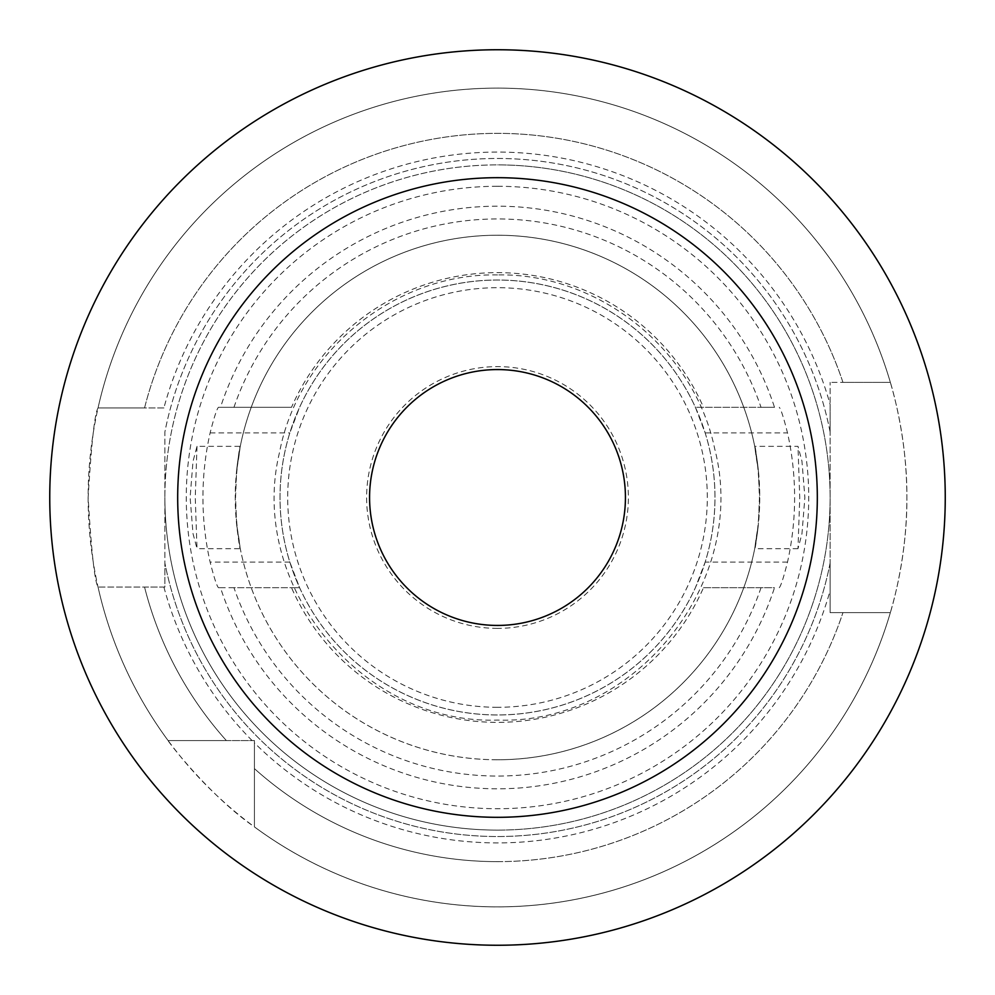 <?xml version="1.0" encoding="UTF-8"?>
<svg xmlns="http://www.w3.org/2000/svg" width="995" height="995" viewBox="0 0 995 995"><rect width="100%" height="100%" fill="white"/><g stroke="black" fill="none" stroke-linecap="round" stroke-linejoin="round"><path stroke-width="0.75" stroke-dasharray="4.97 3.73" d="M625.432 497.5A127.932 127.932 0 0 1 497.5 625.432A127.932 127.932 0 0 1 369.568 497.5A127.932 127.932 0 0 1 497.5 369.568A127.932 127.932 0 0 1 625.432 497.5M49.75 497.5A447.75 447.75 0 0 1 497.5 49.75A447.75 447.75 0 0 1 945.25 497.5A447.75 447.75 0 0 1 497.5 945.25A447.75 447.75 0 0 1 49.75 497.5M163.901 407.95L98.045 407.95A409.368 409.368 0 0 1 890.351 382.366L842.952 382.366A364.133 364.133 0 0 0 144.549 407.95L163.901 407.95A345.402 345.402 0 0 1 830.116 404.368L830.116 497.5A332.616 332.616 0 0 0 497.5 164.884A332.616 332.616 0 0 0 164.884 497.5A332.616 332.616 0 0 1 497.5 164.884A332.616 332.616 0 0 1 830.116 497.5A332.616 332.616 0 0 1 497.5 830.116A332.616 332.616 0 0 0 830.116 497.5L830.116 590.632A345.402 345.402 0 0 1 254.434 742.904L254.434 740.566L168.105 740.566A409.368 409.368 0 0 1 98.045 587.05L164.884 587.05L164.884 563.046L164.884 587.05L144.549 587.05L164.884 587.05L164.884 431.954A339.009 339.009 0 0 1 830.116 431.954L830.116 382.366L830.116 431.954A339.009 339.009 0 0 0 164.884 431.954L164.884 587.05L98.045 587.05A409.368 409.368 0 0 0 168.105 740.566L226.362 740.566A364.133 364.133 0 0 1 144.549 587.05A364.133 364.133 0 0 0 226.362 740.566L254.434 740.566L254.434 826.895L254.434 740.566L168.105 740.566A409.368 409.368 0 0 1 98.045 587.05C94.699 581.739 91.403 551.889 88.132 497.5C91.403 443.111 94.699 413.261 98.045 407.95L144.549 407.95A364.133 364.133 0 0 1 842.952 382.366L890.351 382.366C889.978 381.023 907.415 435.648 906.868 497.388C907.44 559.352 889.99 613.865 890.351 612.634A409.368 409.368 0 0 1 254.434 826.895L254.434 742.904M220.492 407.316L291.51 407.316A224.87 224.87 0 0 1 703.49 407.316L695.393 407.316L705.157 432.9A217.482 217.482 0 0 1 705.157 562.1L695.393 587.684A217.482 217.482 0 0 1 280.018 497.5A217.482 217.482 0 0 1 695.393 407.316L774.508 407.316A291.324 291.324 0 0 0 220.492 407.316L218.44 407.316C216.823 408.945 214.049 417.477 210.119 432.9A294.557 294.557 0 0 0 210.119 562.1C214.037 577.498 216.81 586.03 218.44 587.684L220.492 587.684A291.324 291.324 0 0 0 774.508 587.684L703.49 587.684A224.87 224.87 0 0 1 291.51 587.684L299.607 587.684L289.843 562.1A217.482 217.482 0 0 1 289.843 432.9L299.607 407.316A217.482 217.482 0 0 1 714.982 497.5A217.482 217.482 0 0 1 497.5 714.982A217.482 217.482 0 0 1 280.018 497.5A217.482 217.482 0 0 1 497.5 280.018A217.482 217.482 0 0 1 714.982 497.5A217.482 217.482 0 0 1 497.5 714.982A217.482 217.482 0 0 1 280.018 497.5A217.482 217.482 0 0 1 497.5 280.018A217.482 217.482 0 0 1 714.982 497.5A217.482 217.482 0 0 1 299.607 587.684L218.44 587.684M197.01 446.332L195.256 497.5L197.01 548.668L193.018 533.693L190.12 497.5L193.018 461.294L197.01 446.332L240.292 446.332L236.661 470.249L235.554 497.5L236.661 524.751C244.111 568.045 237.196 546.964 235.243 497.5C237.183 448.061 244.111 426.93 236.661 470.249A262.257 262.257 0 0 1 758.339 470.249C750.889 426.954 757.804 448.036 759.757 497.5C757.817 546.939 750.889 568.07 758.339 524.751L759.446 497.5L758.339 470.249L754.707 446.332L797.99 446.332L801.97 461.282L804.88 497.5L801.97 533.718L797.99 548.668L799.744 497.5L797.99 446.332M797.99 548.668L754.707 548.668L758.339 524.751A262.257 262.257 0 0 1 236.661 524.751L240.292 548.668L197.01 548.668M497.5 628.38A130.88 130.88 0 0 1 366.62 497.5A130.88 130.88 0 0 1 497.5 366.62A130.88 130.88 0 0 1 628.38 497.5A130.88 130.88 0 0 1 497.5 628.38M497.5 625.432A127.932 127.932 0 0 1 369.568 497.5A127.932 127.932 0 0 1 497.5 369.568A127.932 127.932 0 0 1 625.432 497.5A127.932 127.932 0 0 1 497.5 625.432A127.932 127.932 0 0 1 369.568 497.5A127.932 127.932 0 0 1 497.5 369.568A127.932 127.932 0 0 1 625.432 497.5A127.932 127.932 0 0 1 497.5 625.432M497.5 759.757A262.257 262.257 0 0 1 235.243 497.5A262.257 262.257 0 0 1 497.5 235.243A262.257 262.257 0 0 1 759.757 497.5A262.257 262.257 0 0 1 497.5 759.757A262.257 262.257 0 0 0 758.339 524.751M497.5 186.276A311.224 311.224 0 0 1 808.724 497.5A311.224 311.224 0 0 1 497.5 808.724A311.224 311.224 0 0 1 186.276 497.5A311.224 311.224 0 0 1 497.5 186.276M703.49 587.684L774.508 587.684M779.259 587.684C780.864 586.055 783.612 577.523 787.505 562.1A297.119 297.119 0 0 0 787.505 432.9C783.625 417.502 780.876 408.97 779.259 407.316M98.045 407.95A409.368 409.368 0 0 1 906.868 497.5A409.368 409.368 0 0 1 254.434 826.895L254.434 740.566L168.105 740.566C167.981 741.611 210.219 796.398 254.434 826.895A409.368 409.368 0 0 0 890.351 612.634L842.952 612.634L890.351 612.634A409.368 409.368 0 0 1 88.132 497.5A409.368 409.368 0 0 1 890.351 382.366L830.116 382.366L890.351 382.366A409.368 409.368 0 0 0 98.045 407.95M497.5 861.633A364.133 364.133 0 0 1 254.434 768.637A364.133 364.133 0 0 0 842.952 612.634A364.133 364.133 0 0 1 497.5 861.633M830.116 563.046A339.009 339.009 0 0 1 164.884 563.046A339.009 339.009 0 0 0 830.116 563.046L830.116 612.634L842.952 612.634L830.116 612.634L830.116 563.046M164.884 497.5A332.616 332.616 0 0 0 497.5 830.116A332.616 332.616 0 0 1 164.884 497.5M830.116 404.368L830.116 612.634L890.351 612.634L830.116 612.634L830.116 590.632M291.51 407.316L218.44 407.316M233.962 407.316A278.538 278.538 0 0 1 761.038 407.316L703.49 407.316M761.038 587.684A278.538 278.538 0 0 1 233.962 587.684L291.51 587.684M233.962 587.684L220.492 587.684M761.038 407.316L774.508 407.316M497.5 707.308A209.808 209.808 0 0 1 287.692 497.5A209.808 209.808 0 0 1 497.5 287.692A209.808 209.808 0 0 1 707.308 497.5A209.808 209.808 0 0 1 497.5 707.308M497.5 830.116A332.616 332.616 0 0 0 830.116 497.5A332.616 332.616 0 0 0 497.5 164.884M252.096 740.566A345.402 345.402 0 0 1 163.901 587.05M497.5 235.243A262.257 262.257 0 0 1 758.339 470.249M289.843 562.1L210.119 562.1M210.119 432.9L289.843 432.9M787.505 562.1L705.157 562.1M705.157 432.9L787.505 432.9M497.5 274.906C394.878 273.016 298.5 351.484 279.533 452.364C247.444 584.575 361.521 724.696 497.5 720.094C634.835 724.82 749.31 581.926 714.733 448.944C694.386 349.593 598.89 273.09 497.5 274.906"/><path stroke-width="1.49" d="M625.432 497.5A127.932 127.932 0 0 1 497.5 625.432A127.932 127.932 0 0 1 369.568 497.5A127.932 127.932 0 0 1 497.5 369.568A127.932 127.932 0 0 1 625.432 497.5M49.75 497.5A447.75 447.75 0 0 1 497.5 49.75A447.75 447.75 0 0 1 945.25 497.5A447.75 447.75 0 0 1 497.5 945.25A447.75 447.75 0 0 1 49.75 497.5M177.682 497.5A319.818 319.818 0 0 1 497.5 177.682A319.818 319.818 0 0 1 817.318 497.5A319.818 319.818 0 0 1 497.5 817.318A319.818 319.818 0 0 1 177.682 497.5"/></g></svg>
